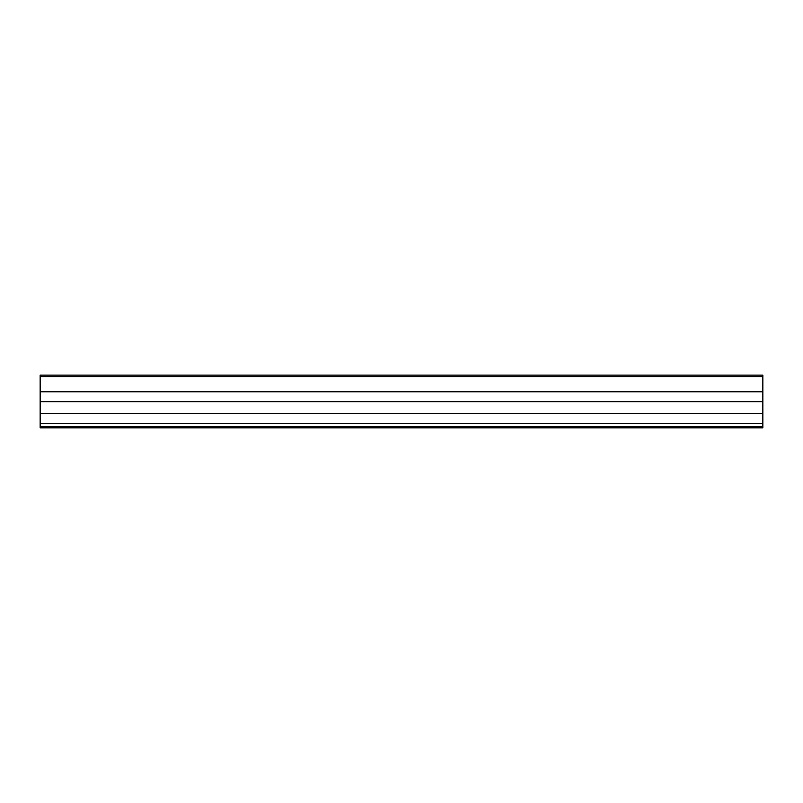<?xml version="1.0" encoding="UTF-8"?>
<svg xmlns="http://www.w3.org/2000/svg" width="803" height="803" viewBox="0 0 803 803"><rect width="100%" height="100%" fill="white"/><g stroke="black" fill="none" stroke-linecap="round" stroke-linejoin="round"><path stroke-width="1.2" d="M762.85 391.774L762.85 376.567L40.15 376.567L40.15 391.774L762.85 391.774L762.85 401.661L40.15 401.661L40.15 391.774M762.85 413.415L40.15 413.415L40.15 423.301L762.85 423.301L762.85 401.661M40.15 413.415L40.15 401.661M762.85 426.654L40.15 426.654L40.15 427.858L762.85 427.858L762.85 423.301M40.15 426.654L40.15 423.301M40.15 376.567L40.15 375.142L762.85 375.142L762.85 376.567"/></g></svg>

